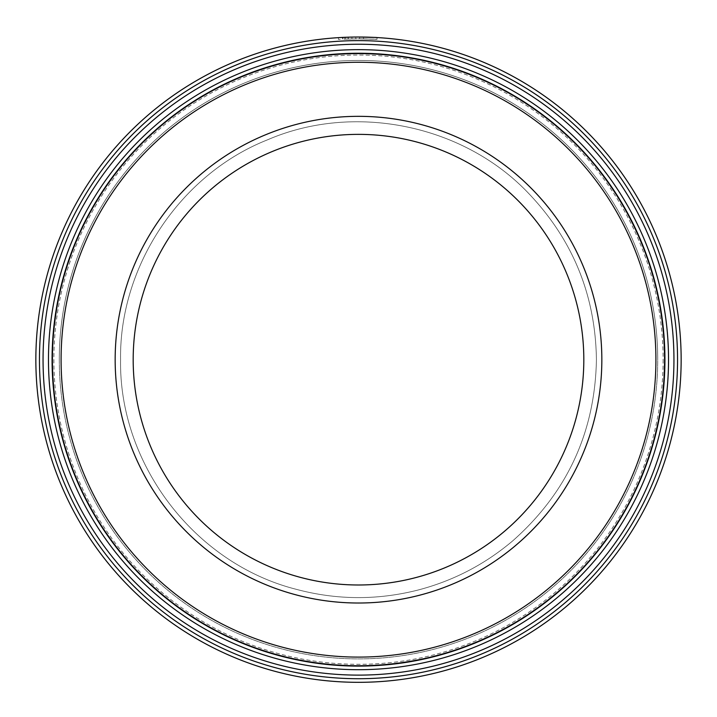 <?xml version="1.0" encoding="UTF-8"?>
<svg xmlns="http://www.w3.org/2000/svg" width="717" height="717" viewBox="0 0 717 717"><rect width="100%" height="100%" fill="white"/><g stroke="black" fill="none" stroke-linecap="round" stroke-linejoin="round"><path stroke-width="0.54" stroke-dasharray="3.58 2.69" d="M664.569 359.674A306.069 306.069 0 0 0 358.5 53.605A306.069 306.069 0 0 0 52.431 359.674A306.069 306.069 0 0 0 358.5 665.743A306.069 306.069 0 0 0 664.569 359.674M351.957 37.096L351.957 38.897L348.095 38.996A320.849 320.849 0 0 0 344.241 39.148L357.738 38.826L345.549 39.085L345.549 37.284L342.314 37.427L342.314 39.238L351.957 38.897L351.957 37.096L345.54 37.284L355.811 37.033L344.241 37.338A322.65 322.65 0 0 1 348.095 37.194L350.756 37.123M349.502 37.15L357.738 37.024L342.807 37.409L345.549 37.284L345.54 39.094M377.025 37.562L377.025 39.363L359.665 38.835A320.849 320.849 0 0 1 363.528 38.87L357.738 38.826C382.044 39.408 382.681 39.408 359.665 38.835L359.665 37.024L376.64 37.535M348.095 38.996L348.095 37.194M355.811 38.843L355.811 37.033L355.811 38.843M59.287 359.674A299.213 299.213 0 0 1 358.5 60.461A299.213 299.213 0 0 1 657.713 359.674A299.213 299.213 0 0 1 358.5 658.896A299.213 299.213 0 0 1 59.287 359.674A299.213 299.213 0 0 1 358.5 60.461A299.213 299.213 0 0 1 657.713 359.674A299.213 299.213 0 0 1 358.5 658.896A299.213 299.213 0 0 1 59.287 359.674A299.213 299.213 0 0 1 358.5 60.461A299.213 299.213 0 0 1 657.713 359.674M52.072 359.674A306.428 306.428 0 0 1 358.5 53.246A306.428 306.428 0 0 1 664.928 359.674A306.428 306.428 0 0 1 358.5 666.102A306.428 306.428 0 0 1 52.072 359.674M39.453 359.674A319.047 319.047 0 0 1 358.5 40.627A319.047 319.047 0 0 1 677.547 359.674A319.047 319.047 0 0 1 358.5 678.721A319.047 319.047 0 0 1 39.453 359.674M681.15 359.674A322.65 322.65 0 0 0 358.5 37.024A322.65 322.65 0 0 0 35.85 359.674A322.65 322.65 0 0 0 358.5 682.324A322.65 322.65 0 0 0 681.15 359.674M357.738 37.024L363.528 37.069A322.65 322.65 0 0 0 359.665 37.024L359.665 38.835M363.528 38.87L373.163 39.166L373.163 37.356L363.528 37.069L363.528 38.87L363.528 37.069M583.817 359.674A225.317 225.317 0 0 1 358.5 584.991A225.317 225.317 0 0 1 133.183 359.674A225.317 225.317 0 0 1 358.5 134.366A225.317 225.317 0 0 1 583.817 359.674A225.317 225.317 0 0 1 358.5 584.991A225.317 225.317 0 0 1 133.183 359.674A225.317 225.317 0 0 1 358.5 134.366A225.317 225.317 0 0 1 583.817 359.674A225.317 225.317 0 0 1 358.5 584.991A225.317 225.317 0 0 1 133.183 359.674A225.317 225.317 0 0 1 358.5 134.366A225.317 225.317 0 0 1 583.817 359.674A225.317 225.317 0 0 1 358.5 584.991A225.317 225.317 0 0 1 133.183 359.674A225.317 225.317 0 0 1 358.5 134.366A225.317 225.317 0 0 1 583.817 359.674A225.317 225.317 0 0 1 358.5 584.991A225.317 225.317 0 0 1 133.183 359.674A225.317 225.317 0 0 1 358.5 134.366A225.317 225.317 0 0 1 583.817 359.674A225.317 225.317 0 0 1 358.5 584.991A225.317 225.317 0 0 1 133.183 359.674A225.317 225.317 0 0 1 358.5 134.366A225.317 225.317 0 0 1 583.817 359.674A225.317 225.317 0 0 1 358.5 584.991A225.317 225.317 0 0 1 133.183 359.674A225.317 225.317 0 0 1 358.5 134.366A225.317 225.317 0 0 1 583.817 359.674A225.317 225.317 0 0 1 358.5 584.991A225.317 225.317 0 0 1 133.183 359.674A225.317 225.317 0 0 1 358.5 134.366A225.317 225.317 0 0 1 583.817 359.674A225.317 225.317 0 0 1 358.5 584.991A225.317 225.317 0 0 1 133.183 359.674A225.317 225.317 0 0 1 358.5 134.366A225.317 225.317 0 0 1 583.817 359.674A225.317 225.317 0 0 1 358.5 584.991A225.317 225.317 0 0 1 133.183 359.674A225.317 225.317 0 0 1 358.5 134.366A225.317 225.317 0 0 1 583.817 359.674A225.317 225.317 0 0 1 358.5 584.991A225.317 225.317 0 0 1 133.183 359.674A225.317 225.317 0 0 1 358.5 134.366A225.317 225.317 0 0 1 583.817 359.674A225.317 225.317 0 0 1 358.5 584.991A225.317 225.317 0 0 1 133.183 359.674A225.317 225.317 0 0 1 358.5 134.366A225.317 225.317 0 0 1 583.817 359.674A225.317 225.317 0 0 1 358.5 584.991A225.317 225.317 0 0 1 133.183 359.674A225.317 225.317 0 0 1 358.5 134.366A225.317 225.317 0 0 1 583.817 359.674A225.317 225.317 0 0 1 358.5 584.991A225.317 225.317 0 0 1 133.183 359.674A225.317 225.317 0 0 1 358.5 134.366A225.317 225.317 0 0 1 583.817 359.674A225.317 225.317 0 0 1 358.5 584.991A225.317 225.317 0 0 1 133.183 359.674A225.317 225.317 0 0 1 358.5 134.366A225.317 225.317 0 0 1 583.817 359.674A225.317 225.317 0 0 1 358.5 584.991A225.317 225.317 0 0 1 133.183 359.674M348.283 38.987L348.283 37.185M344.241 39.148L344.241 37.338M338.46 37.651L338.46 39.453L342.807 39.211L342.807 37.409M663.126 359.674A304.626 304.626 0 0 1 358.5 664.301A304.626 304.626 0 0 1 53.874 359.674A304.626 304.626 0 0 1 358.5 55.048A304.626 304.626 0 0 1 663.126 359.674M601.841 359.674A243.341 243.341 0 0 0 358.5 116.333A243.341 243.341 0 0 0 115.159 359.674A243.341 243.341 0 0 0 358.5 603.015A243.341 243.341 0 0 0 601.841 359.674M120.573 359.674C118.87 464.123 194.522 563.257 295.718 589.177C336.282 600.084 376.936 600.398 417.67 590.136C453.234 580.887 485.015 564.378 513.022 540.6C567.228 492.462 595.038 432.154 596.427 359.674C595.038 432.154 567.228 492.462 513.022 540.6C485.015 564.378 453.234 580.887 417.67 590.136C376.936 600.398 336.282 600.084 295.718 589.177C194.522 563.257 118.87 464.123 120.573 359.674C118.87 464.123 194.522 563.257 295.718 589.177C336.282 600.084 376.936 600.398 417.67 590.136C453.234 580.887 485.015 564.378 513.022 540.6C567.228 492.462 595.038 432.154 596.427 359.674C595.038 432.154 567.228 492.462 513.022 540.6C485.015 564.378 453.234 580.887 417.67 590.136C376.936 600.398 336.282 600.084 295.718 589.177C194.522 563.257 118.87 464.123 120.573 359.674C118.87 464.123 194.522 563.257 295.718 589.177C336.282 600.084 376.936 600.398 417.67 590.136C453.234 580.887 485.015 564.378 513.022 540.6C567.228 492.462 595.038 432.154 596.427 359.674C595.038 432.154 567.228 492.462 513.022 540.6C485.015 564.378 453.234 580.887 417.67 590.136C376.936 600.398 336.282 600.084 295.718 589.177C194.522 563.257 118.87 464.123 120.573 359.674C118.87 464.123 194.522 563.257 295.718 589.177C336.282 600.084 376.936 600.398 417.67 590.136C453.234 580.887 485.015 564.378 513.022 540.6C567.228 492.462 595.038 432.154 596.427 359.674C595.468 294.373 572.238 238.286 526.744 191.43C461.515 124.256 353.266 102.656 267.45 139.86C180.46 174.24 119.192 266.052 120.573 359.674C119.192 266.052 180.46 174.24 267.45 139.86C353.266 102.656 461.515 124.256 526.744 191.43C572.238 238.286 595.468 294.373 596.427 359.674C595.468 294.373 572.238 238.286 526.744 191.43C461.515 124.256 353.266 102.656 267.45 139.86C180.46 174.24 119.192 266.052 120.573 359.674C119.192 266.052 180.46 174.24 267.45 139.86C353.266 102.656 461.515 124.256 526.744 191.43C572.238 238.286 595.468 294.373 596.427 359.674C595.468 294.373 572.238 238.286 526.744 191.43C461.515 124.256 353.266 102.656 267.45 139.86C180.46 174.24 119.192 266.052 120.573 359.674C119.192 266.052 180.46 174.24 267.45 139.86C353.266 102.656 461.515 124.256 526.744 191.43C572.238 238.286 595.468 294.373 596.427 359.674C595.468 294.373 572.238 238.286 526.744 191.43C461.515 124.256 353.266 102.656 267.45 139.86C180.46 174.24 119.192 266.052 120.573 359.674"/><path stroke-width="1.08" d="M52.431 359.674A306.069 306.069 0 0 1 358.5 53.605A306.069 306.069 0 0 1 664.569 359.674A306.069 306.069 0 0 1 358.5 665.743A306.069 306.069 0 0 1 52.431 359.674M342.314 37.436L349.502 37.15M359.665 37.024C382.681 37.607 382.044 37.607 357.738 37.024M673.944 359.674A315.444 315.444 0 0 1 358.5 675.118A315.444 315.444 0 0 1 43.056 359.674A315.444 315.444 0 0 1 358.5 44.239A315.444 315.444 0 0 1 673.944 359.674M668.531 359.674A310.031 310.031 0 0 1 358.5 669.705A310.031 310.031 0 0 1 48.469 359.674A310.031 310.031 0 0 1 358.5 49.643A310.031 310.031 0 0 1 668.531 359.674M677.547 359.674A319.047 319.047 0 0 0 358.5 40.627A319.047 319.047 0 0 0 39.453 359.674A319.047 319.047 0 0 0 358.5 678.721A319.047 319.047 0 0 0 677.547 359.674M35.85 359.674A322.65 322.65 0 0 1 358.5 37.024A322.65 322.65 0 0 1 681.15 359.674A322.65 322.65 0 0 1 358.5 682.324A322.65 322.65 0 0 1 35.85 359.674M338.711 37.634L340.45 37.526M350.03 37.141L351.957 37.096M583.817 359.674A225.317 225.317 0 0 0 358.5 134.366A225.317 225.317 0 0 0 133.183 359.674A225.317 225.317 0 0 0 358.5 584.991A225.317 225.317 0 0 0 583.817 359.674A225.317 225.317 0 0 1 358.5 584.991A225.317 225.317 0 0 1 133.183 359.674M655.912 359.674A297.412 297.412 0 0 0 358.5 62.262A297.412 297.412 0 0 0 61.088 359.674A297.412 297.412 0 0 0 358.5 657.095A297.412 297.412 0 0 0 655.912 359.674M664.928 359.674A306.428 306.428 0 0 0 358.5 53.246A306.428 306.428 0 0 0 52.072 359.674A306.428 306.428 0 0 0 358.5 666.102A306.428 306.428 0 0 0 664.928 359.674M115.159 359.674A243.341 243.341 0 0 1 358.5 116.333A243.341 243.341 0 0 1 601.841 359.674A243.341 243.341 0 0 1 358.5 603.015A243.341 243.341 0 0 1 115.159 359.674"/></g></svg>
